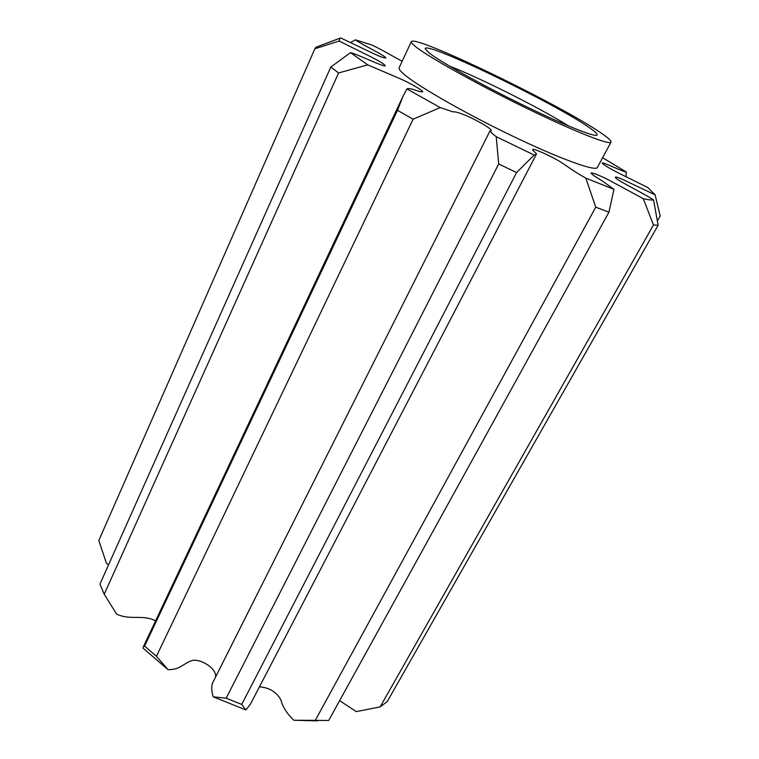 <?xml version="1.0" encoding="UTF-8"?>
<svg xmlns="http://www.w3.org/2000/svg" width="759" height="759" viewBox="0 0 759 759"><rect width="100%" height="100%" fill="white"/><g stroke="black" fill="none" stroke-linecap="round" stroke-linejoin="round"><path stroke-width="1.14" d="M589.231 127.559C595.606 131.952 598.139 134.504 596.83 135.225C593.709 136.971 561.413 123.907 520.503 103.831C479.622 83.803 439.746 61.432 428.949 52.769L425.315 48.956C422.118 39.231 555.057 103.357 589.231 127.559M415.164 46.337C412.232 43.975 410.942 42.428 411.293 41.688C413.959 33.842 561.66 105.416 601.356 133.214C608.272 137.939 611.488 140.918 611.023 142.142C609.97 145.538 573.387 131.108 524.46 107.218C475.589 83.386 427.345 56.327 415.164 46.337M411.293 41.688L399.13 67.76C398.674 68.727 399.841 70.502 402.631 73.082C414.253 84.002 461.747 111.564 510.314 135.007C558.928 158.508 595.758 171.819 597.352 167.454L611.023 142.142M397.498 110.311L413.095 119.201L156.439 656.269L144.608 646.099L397.498 110.311L402.83 96.668L406.89 88.926C407.716 88.395 409.794 88.537 413.124 89.372C418.541 91.374 421.748 92.19 422.763 91.801C422.64 90.293 409.243 82.541 398.541 78.035L367.707 64.876L338.571 72.949L104.22 594.269L99.97 584.06L330.801 67.077L338.571 72.949M498.691 163.944L516.594 172.559L241.713 704.418L226.173 698.176L498.691 163.944L496.225 136.686C492.743 134.087 490.675 132.142 490.02 130.871C495.58 131.573 482.591 122.901 466.292 115.615C458.986 112.664 454.594 111.431 453.104 111.905L440.22 107.569L413.095 119.201M595.739 207.169L608.936 212.178L328.694 720.481L315.298 720.357L595.739 207.169L585.834 178.137C573.121 171.05 568.444 167.037 560.199 161.733C550.408 155.756 532.884 147.939 532.676 149.532C531.746 150.102 537.609 153.944 536.29 154.371L534.127 155.045L516.594 172.559M657.455 220.85L660.197 216.011L655.112 194.854L630.748 183.27C620.426 178.156 615.283 176.211 615.302 177.426C617.361 180.765 643.224 193.014 653.527 199.911L658.138 225.214L387.232 701.62L380.136 706.914L653.461 224.987L658.138 225.214M330.801 67.077L350.497 52.627C358.447 54.61 382.27 66.536 385.23 65.891C384.699 64.249 378.741 60.644 367.375 55.075L339.102 41.033L340.032 38.197L316.029 47.21L315.07 48.301L98.803 540.522L315.07 48.301M339.102 41.033L314.928 48.766M98.803 540.522L106.431 563.273L108.594 564.734M104.22 594.269L116.668 614.183C131.051 620.644 142.18 614.107 155.604 620.815M156.439 656.269L168.024 669.637L143.062 648.148L143.223 647.057L144.608 646.099M340.032 38.197L340.744 37.95L367.916 50.919C378.817 56.223 384.804 58.528 385.866 57.836C384.329 55.198 361.474 44.364 355.402 39.857L371.967 45.009C384.234 50.967 391.331 55.578 402.175 61.223M326.626 43.168L336.161 39.629M355.402 39.857L350.705 42.457M602.618 157.692L626.355 172.046C622.921 171.781 604.373 162.511 602.124 162.938C603.462 164.855 609.638 168.564 620.644 174.067L647.806 187.549L655.112 194.854M653.461 224.987L643.3 198.687L613.557 182.596C603.111 176.743 592.523 172.416 591.043 172.967C591.716 174.276 595.492 176.951 602.38 181.003L613.946 189.333L608.936 212.178M339.615 700.68L356.313 711.6L380.136 706.914M626.052 176.648L626.355 172.046M241.713 704.418L245.916 709.959L250.555 703.935L536.29 154.371M259.455 686.819C269.388 687.626 276.551 692.009 280.953 699.988C282.585 706.762 286.874 713.526 293.818 720.263L315.298 720.357M168.024 669.637C180.092 670.045 184.02 662.854 192.596 660.349C202.625 659.068 217.691 669.808 215.404 677.379M490.02 130.871L212.264 683.631C211.334 687.635 211.657 692.037 213.232 696.838L226.173 698.176M367.707 64.876L350.497 52.627M440.22 107.569L406.89 88.926M534.127 155.045L496.225 136.686M613.946 189.333L585.834 178.137M653.527 199.911C651.374 200.148 647.968 199.74 643.3 198.687M317.357 720.86L293.818 720.263M245.916 709.959L213.232 696.838M568.776 126.079C540.531 108.309 480.485 78.111 449.385 66.033M402.45 97.484L143.233 647.057"/></g></svg>

